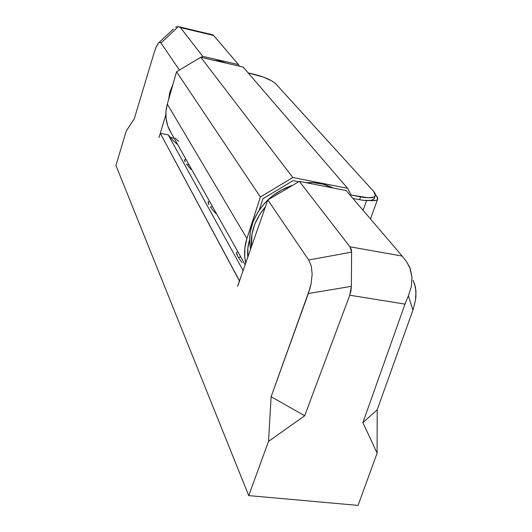 <?xml version="1.0" encoding="UTF-8"?>
<svg xmlns="http://www.w3.org/2000/svg" width="532" height="532" viewBox="0 0 532 532"><rect width="100%" height="100%" fill="white"/><g stroke="black" fill="none" stroke-linecap="round" stroke-linejoin="round"><path stroke-width="0.8" d="M210.406 206.935L212.514 206.582L210.406 206.935M209.162 201.548L208.225 201.841L209.162 201.548M208.138 202.812L208.225 201.841L208.916 204.581L208.138 202.812M238.429 257.515L240.79 256.949L238.429 257.515M237.432 251.988L236.547 252.574L237.432 251.988M236.6 253.917L236.547 252.574L237.598 256.125L236.6 253.917M187.124 164.834L188.953 164.634L187.124 164.834M185.661 159.613L184.697 159.7L185.661 159.613M184.518 160.405L184.697 159.7L185.129 161.848L184.518 160.405M242.233 262.775L239.5 259.131L242.233 262.775M237.598 256.125L239.5 259.131L237.598 256.125M215.939 213.651L212.9 210.22L215.939 213.651M210.519 207.101L212.9 210.22L210.519 207.101M191.327 169.741L188.607 166.709L191.327 169.741M186.506 163.989L188.607 166.709L186.506 163.989M172.774 140.235L177.755 144.684L172.774 140.235L168.205 134.882L172.774 140.235M243.177 270.682L168.205 134.882L243.177 270.682M299.37 181.379L267.822 199.946L237.578 286.342L239.433 280.976L160.305 133.273L159.021 137.462L165.851 114.719L159.021 137.462L160.305 133.273L168.205 134.882L160.305 133.273L239.586 281.002L237.578 286.342L267.822 199.946L308.7 260.002L267.822 199.946L299.37 181.379L346.199 190.576L299.37 181.379L349.95 246.795L299.37 181.379M126.217 131.091L115.936 165.445L248.723 495.605L358.076 505.4L248.723 495.605L268.527 441.387L304.67 415.771L349.757 295.22L405.012 304.118L362.884 422.641L377.102 453.131L358.076 505.4L377.102 453.131L362.884 422.641L377.188 409.773L377.102 453.131L377.188 409.773L412.918 310.169L377.188 409.773L362.884 422.641L405.012 304.118L408.41 295.719L405.012 304.118L349.757 295.22L304.67 415.771L271.107 396.719L309.957 288.477L311.147 283.516L312.151 274.16L311.306 266.133L308.7 260.002L351.612 252.135L351.213 249.222L349.95 246.795L351.612 252.135L351.373 286.356L350.934 290.938L349.757 295.22L351.373 286.356L351.612 252.135L308.7 260.002L311.306 266.133L312.151 274.16L311.147 283.516L308.347 293.504L351.373 286.356L308.347 293.504L271.107 396.719L268.527 441.387L271.107 396.719L304.67 415.771L268.527 441.387L248.723 495.605L115.936 165.445L126.217 131.091L134.317 118.656L154.074 52.941L134.317 118.656L126.217 131.091M238.502 64.598L202.679 56.326L180.434 27.564L213.605 35.478L238.502 64.598L239.387 66.168L238.502 64.598L202.679 56.326L200.996 57.323L202.679 56.326L180.434 27.564L213.605 35.478L238.502 64.598M174.17 138.3L170.24 137.502L174.17 138.3M157.871 43.81L155.989 47.441L158.523 42.999L159.587 42.301L161.03 43.039L179.417 70.051L180.9 69.18L179.417 70.051L161.03 43.039L160.351 42.387L158.755 42.779M413.098 280.271L415.525 287.287L415.984 295.845L415.459 300.507L412.918 310.169L408.41 295.719L412.918 310.169L415.459 300.507L416.011 291.41L414.548 283.549M346.199 190.576L402.185 256.065L349.95 246.795L402.185 256.065L346.199 190.576M155.989 47.441L154.074 52.941L155.989 47.441M161.03 43.039L178.26 26.627L180.434 27.564L178.26 26.627L175.58 27.099L178.26 26.627L161.03 43.039M406.641 261.81L402.185 256.065L406.641 261.81L409.833 267.583L412.014 277.624L411.309 286.761L408.41 295.719L411.309 286.761L412.014 277.624L410.391 269.079L406.641 261.81M212.82 34.873L213.605 35.478L212.86 34.839L179.291 26.826M173.372 29.08L158.775 42.76M363.083 210.333L366.595 200.571L363.083 210.333M247.613 251.49L248.145 256.437L247.613 251.483M376.536 195.976L375.446 194.779L377.494 197.319L377.806 198.496L377.447 199.46L376.43 200.172L372.56 200.737L369.501 200.511C374.275 201.049 377.015 200.544 377.713 198.995L376.536 195.976M375.326 195.49C374.062 197.964 369.148 198.429 360.596 196.893L359.592 199.7L352.882 198.396L359.592 199.7C368.144 201.222 373.058 200.737 374.329 198.25L375.326 195.49L373.763 191.527L275.636 83.67L373.763 191.527L375.04 193.296L375.446 194.852L374.954 196.128L373.577 197.066L368.37 197.798L351.2 195.058L347.615 188.315L292.833 177.502L260.394 197.006L246.915 238.529L167.307 104.132C164.873 113.123 165.532 121.615 169.289 129.609L171.311 133.213L167.793 125.998L166.137 118.922L165.964 111.534L167.307 104.132L176.551 71.787L260.394 197.006L176.551 71.787L200.763 57.27L292.833 177.502L200.763 57.27L243.084 67.019L347.615 188.315L243.084 67.019L200.763 57.27L176.551 71.787L167.307 104.132L246.915 238.529L244.853 247.959L244.773 257.282L245.797 263.174C243.856 255.227 244.228 247.008 246.915 238.529L260.394 197.006L292.833 177.502L347.615 188.315L351.2 195.058L360.596 196.893L359.592 199.7L363.735 200.345L370.352 200.411L372.573 199.839L374.335 198.217M293.072 180.634L298.738 181.745L293.072 180.634L262.934 198.749L293.072 180.634M259.277 209.987L262.934 198.749L259.277 209.987M247.852 257.275C247.214 251.543 247.786 245.724 249.568 239.832L247.872 247.899L247.852 257.275M248.151 72.897L263.746 77.213L272.344 81.19L275.636 83.67C271.466 79.986 264.045 76.794 253.372 74.094L248.151 72.897M175.221 138.174L178.572 141.259M250.572 249.461L249.594 241.488L250.313 231.56L253.106 221.638L257.88 212.128L264.451 203.423L267.815 199.979C253.079 214.955 247.333 231.453 250.572 249.461M267.882 199.912L272.557 195.889L281.88 189.831L292.76 185.269C283.416 188.242 275.124 193.123 267.882 199.912M306.126 182.702L313.115 182.636L323.197 184.198L333.059 187.995C324.999 183.819 316.015 182.057 306.126 182.702M251.397 247.101L251.942 234.24L254.755 224.278L259.556 214.728L265.435 206.808C254.961 219.27 250.279 232.703 251.397 247.101M168.558 99.757L169.675 92.92L173.033 84.089L169.987 91.763L168.558 99.757M213.957 60.309L219.683 61.02L227.337 63.388L213.957 60.309M370.465 218.965L377.713 198.995M169.289 129.609L245.219 264.83"/></g></svg>
